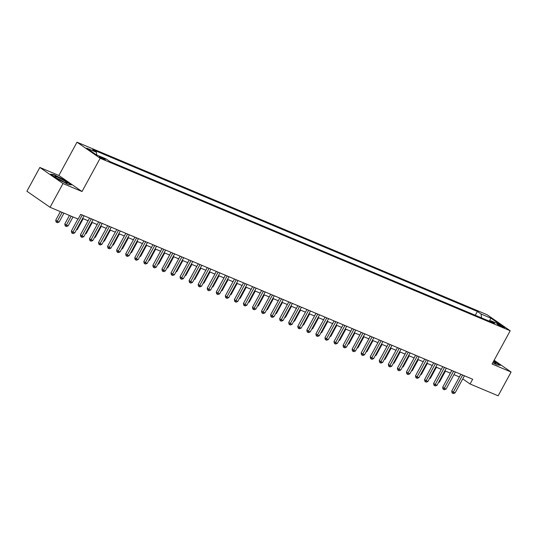<?xml version="1.0" encoding="UTF-8"?>
<svg xmlns="http://www.w3.org/2000/svg" width="538" height="538" viewBox="0 0 538 538"><rect width="100%" height="100%" fill="white"/><g stroke="black" fill="none" stroke-linecap="round" stroke-linejoin="round"><path stroke-width="0.81" d="M104.392 159.625A3.484 0.363 28.6 0 0 105.448 159.9A3.484 0.363 28.6 0 0 103.74 158.589A3.484 0.363 28.6 0 0 100.384 156.84A3.484 0.363 28.6 0 0 99.328 156.565A3.484 0.363 28.6 0 0 101.036 157.876A3.484 0.363 28.6 0 0 104.392 159.625M39.852 167.466L63 183.532L82.018 191.535L58.871 175.469L39.852 167.466L26.9 191.225L50.047 207.291L78.124 219.107L80.713 214.353L472.66 379.236L470.071 383.991L498.148 395.8L511.1 372.04L494.14 360.265M58.871 175.469L77.008 142.2L487.072 314.703L510.219 330.776L100.155 158.266L77.008 142.2M499.715 324.851L498.121 324.179A3.376 0.35 28.6 0 0 497.099 323.91A3.376 0.35 28.6 0 0 498.746 325.181A3.376 0.35 28.6 0 0 502.001 326.869L503.595 327.541A3.376 0.35 28.6 0 0 504.617 327.81A3.376 0.35 28.6 0 0 502.963 326.539A3.376 0.35 28.6 0 0 499.715 324.851L499.345 325.53M481.443 317.857L481.147 314.064L477.367 311.435L92.657 149.598L96.443 152.227L96.658 154.951M481.147 314.064L490.932 318.173L500.562 324.865L490.784 320.749L489.593 321.287M96.443 152.227L86.665 148.111L96.295 154.796L106.08 158.912L109.866 161.541L494.57 323.378L490.784 320.749M63 183.532L50.047 207.291M82.018 191.535L100.155 158.266M510.219 330.776L492.082 364.038L511.1 372.04M462.741 378.9L470.071 383.991M82.63 218.435L88.118 220.741M91.689 222.241L97.176 224.554M100.741 226.054L106.235 228.361M109.799 229.861L115.287 232.174M118.851 233.674L124.345 235.98M127.909 237.48L133.404 239.793M136.968 241.293L142.456 243.6M146.02 245.099L151.514 247.413M155.078 248.912L160.573 251.219M164.137 252.719L169.625 255.032M173.189 256.532L178.683 258.839M182.248 260.338L187.735 262.652M191.306 264.151L196.794 266.458M200.358 267.958L205.852 270.271M209.416 271.771L214.904 274.077M218.468 275.577L223.963 277.89M227.527 279.39L233.021 281.697M236.585 283.196L242.073 285.51M245.637 287.01L251.132 289.316M254.696 290.816L260.19 293.129M263.755 294.629L269.242 296.936M272.806 298.435L278.301 300.749M281.865 302.248L287.353 304.555M290.923 306.055L296.411 308.368M299.975 309.868L305.47 312.174M309.034 313.674L314.522 315.988M318.086 317.487L323.58 319.794M327.144 321.294L332.639 323.607M336.203 325.107L341.691 327.413M345.255 328.913L350.749 331.226M354.313 332.726L359.808 335.033M363.372 336.532L368.86 338.846M372.424 340.346L377.918 342.652M381.482 344.152L386.97 346.465M390.541 347.965L396.029 350.272M399.593 351.771L405.087 354.085M408.651 355.584L414.139 357.891M417.703 359.391L423.198 361.704M426.762 363.204L432.256 365.51M435.82 367.01L441.308 369.324M444.872 370.823L450.367 373.13M453.931 374.63L459.425 376.943M477.367 311.435L475.276 315.261M489.237 321.132L490.932 318.173M492.808 362.713L496.897 364.804L500.401 365.329L493.857 360.783M57.526 179.019L67.996 184.379L71.507 184.897L64.533 180.062L54.056 174.695L50.552 174.178L57.526 179.019M460.878 374.28L451.732 391.045L453.299 392.128L462.626 375.013M455.108 392.888L453.426 393.574L452.7 393.265L453.299 392.128L455.108 392.888L464.442 375.78M452.7 393.265L452.075 392.834L451.732 391.045M438.894 381.792L439.472 382.034L445.451 371.065M439.472 382.034L438.564 382.397M451.819 370.467L442.68 387.232L444.24 388.315L453.574 371.207M446.056 389.082L444.368 389.761L443.642 389.458L444.24 388.315L446.056 389.082L455.383 371.966M443.642 389.458L443.016 389.021L442.68 387.232M442.761 366.66L433.621 383.426L435.188 384.509L444.516 367.393M436.997 385.269L435.309 385.954L434.59 385.645L435.188 384.509L436.997 385.269L446.325 368.16M434.59 385.645L433.964 385.215L433.621 383.426M433.709 362.847L424.569 379.613L426.13 380.696L435.457 363.587M427.939 381.462L426.257 382.141L425.531 381.839L426.13 380.696L427.939 381.462L437.273 364.347M425.531 381.839L424.906 381.402L424.569 379.613M429.842 377.979L430.413 378.221L436.392 367.252M430.413 378.221L429.506 378.591M420.783 374.172L421.355 374.414L427.34 363.446M421.355 374.414L420.454 374.778M411.725 370.359L412.303 370.601L418.282 359.633M412.303 370.601L411.395 370.971M424.65 359.041L415.511 375.806L417.071 376.889L426.405 359.774M418.887 377.649L417.199 378.335L416.473 378.026L417.071 376.889L418.887 377.649L428.214 360.541M416.473 378.026L415.847 377.595L415.511 375.806M402.673 366.553L403.244 366.795L409.223 355.826M403.244 366.795L402.337 367.158M492.895 362.538A7.075 0.74 28.6 0 0 495.868 363.607A7.075 0.74 28.6 0 0 493.494 361.449M493.729 361.018L499.815 365.241M56.86 176.908A7.075 0.74 28.6 0 0 54.755 176.518A7.075 0.74 28.6 0 0 58.696 179.315A7.075 0.74 28.6 0 0 64.99 182.55A7.075 0.74 28.6 0 0 66.968 183.176A7.075 0.74 28.6 0 0 64.17 180.755A7.075 0.74 28.6 0 0 56.86 176.908M64.13 182.174A5.36 0.558 28.6 0 0 57.371 178.455A5.36 0.558 28.6 0 0 57.136 178.36M51.144 174.588L54.17 175.038L64.325 180.23L70.915 184.81M415.592 355.228L406.452 371.993L408.019 373.076L417.347 355.968M409.828 373.843L408.14 374.522L407.421 374.219L408.019 373.076L409.828 373.843L419.156 356.728M407.421 374.219L406.795 373.782L406.452 371.993M406.54 351.422L397.4 368.187L398.961 369.27L408.295 352.155M400.776 370.03L399.088 370.716L398.362 370.406L398.961 369.27L400.776 370.03L410.104 352.921M398.362 370.406L397.737 369.976L397.4 368.187M397.481 347.609L388.342 364.374L389.909 365.457L399.236 348.348M391.718 366.223L390.03 366.903L389.304 366.6L389.909 365.457L391.718 366.223L401.045 349.108M389.304 366.6L388.678 366.163L388.342 364.374M388.423 343.802L379.283 360.568L380.85 361.65L390.178 344.535M382.659 362.41L380.978 363.096L380.252 362.787L380.85 361.65L382.659 362.41L391.994 345.302M380.252 362.787L379.626 362.356L379.283 360.568M379.371 339.989L370.231 356.755L371.792 357.837L381.126 340.729M373.607 358.604L371.919 359.283L371.193 358.98L371.792 357.837L373.607 358.604L382.935 341.489M371.193 358.98L370.568 358.543L370.231 356.755M393.614 362.74L394.186 362.982L400.171 352.013M394.186 362.982L393.285 363.352M384.556 358.933L385.134 359.176L391.113 348.207M385.134 359.176L384.226 359.539M375.504 355.12L376.075 355.362L382.054 344.394M376.075 355.362L375.168 355.732M366.445 351.314L367.024 351.556L373.002 340.588M367.024 351.556L366.116 351.919M357.387 347.501L357.965 347.743L363.944 336.775M357.965 347.743L357.057 348.113M370.312 336.183L361.173 352.948L362.74 354.031L372.067 336.916M364.549 354.791L362.861 355.477L362.141 355.167L362.74 354.031L364.549 354.791L373.876 337.682M362.141 355.167L361.509 354.737L361.173 352.948M348.335 343.695L348.906 343.937L354.885 332.968M348.906 343.937L348.005 344.3M361.26 332.37L352.114 349.135L353.681 350.218L363.009 333.109M355.49 350.984L353.809 351.664L353.083 351.361L353.681 350.218L355.49 350.984L364.825 333.869M353.083 351.361L352.457 350.924L352.114 349.135M339.276 339.881L339.855 340.124L345.833 329.155M339.855 340.124L338.947 340.493M352.202 328.563L343.062 345.329L344.623 346.411L353.957 329.296M346.438 347.171L344.75 347.857L344.024 347.548L344.623 346.411L346.438 347.171L355.766 330.063M344.024 347.548L343.399 347.118L343.062 345.329M330.224 336.075L330.796 336.317L336.775 325.349M330.796 336.317L329.888 336.68M343.143 324.75L334.004 341.516L335.571 342.598L344.898 325.49M337.38 343.365L335.692 344.044L334.972 343.742L335.571 342.598L337.38 343.365L346.707 326.25M334.972 343.742L334.347 343.305L334.004 341.516M321.166 332.262L321.737 332.504L327.723 321.536M321.737 332.504L320.836 332.874M334.091 320.944L324.952 337.709L326.512 338.792L335.84 321.677M328.321 339.552L326.64 340.238L325.914 339.929L326.512 338.792L328.321 339.552L337.656 322.444M325.914 339.929L325.288 339.498L324.952 337.709M312.107 328.456L312.686 328.698L318.664 317.729M312.686 328.698L311.778 329.061M325.033 317.131L315.893 333.896L317.454 334.979L326.788 317.871M319.269 335.746L317.581 336.425L316.855 336.122L317.454 334.979L319.269 335.746L328.597 318.63M316.855 336.122L316.23 335.685L315.893 333.896M303.055 324.643L303.627 324.885L309.606 313.916M303.627 324.885L302.719 325.255M315.974 313.324L306.835 330.09L308.402 331.173L317.729 314.058M310.211 331.933L308.523 332.618L307.803 332.309L308.402 331.173L310.211 331.933L319.538 314.824M307.803 332.309L307.178 331.879L306.835 330.09M306.922 309.511L297.783 326.277L299.343 327.36L308.678 310.251M301.159 328.126L299.471 328.805L298.745 328.503L299.343 327.36L301.159 328.126L310.487 311.011M298.745 328.503L298.119 328.066L297.783 326.277M297.864 305.705L288.724 322.47L290.291 323.553L299.619 306.438M292.1 324.313L290.412 324.999L289.686 324.69L290.291 323.553L292.1 324.313L301.428 307.205M289.686 324.69L289.061 324.259L288.724 322.47M288.805 301.892L279.666 318.657L281.233 319.74L290.56 302.632M283.042 320.507L281.361 321.186L280.634 320.883L281.233 319.74L283.042 320.507L292.376 303.392M280.634 320.883L280.009 320.446L279.666 318.657M279.753 298.086L270.614 314.851L272.174 315.934L281.509 298.819M273.99 316.694L272.302 317.38L271.576 317.07L272.174 315.934L273.99 316.694L283.318 299.585M271.576 317.07L270.95 316.64L270.614 314.851M270.695 294.273L261.555 311.038L263.122 312.121L272.45 295.012M264.931 312.887L263.243 313.567L262.524 313.264L263.122 312.121L264.931 312.887L274.259 295.772M262.524 313.264L261.892 312.827L261.555 311.038M261.643 290.466L252.497 307.232L254.064 308.314L263.391 291.199M255.873 309.074L254.192 309.76L253.465 309.451L254.064 308.314L255.873 309.074L265.207 291.966M253.465 309.451L252.84 309.02L252.497 307.232M252.584 286.653L243.445 303.419L245.005 304.501L254.339 287.393M246.821 305.268L245.133 305.947L244.407 305.645L245.005 304.501L246.821 305.268L256.149 288.153M244.407 305.645L243.781 305.207L243.445 303.419M243.526 282.847L234.386 299.612L235.953 300.695L245.281 283.58M237.762 301.455L236.074 302.141L235.355 301.831L235.953 300.695L237.762 301.455L247.09 284.346M235.355 301.831L234.729 301.401L234.386 299.612M234.474 279.034L225.335 295.799L226.895 296.882L236.222 279.773M228.704 297.649L227.023 298.328L226.296 298.025L226.895 296.882L228.704 297.649L238.038 280.533M226.296 298.025L225.671 297.588L225.335 295.799M225.415 275.227L216.276 291.993L217.836 293.075L227.171 275.96M219.652 293.835L217.964 294.521L217.238 294.212L217.836 293.075L219.652 293.835L228.98 276.727M217.238 294.212L216.612 293.782L216.276 291.993M216.357 271.414L207.217 288.18L208.784 289.262L218.112 272.154M210.593 290.029L208.905 290.708L208.186 290.406L208.784 289.262L210.593 290.029L219.921 272.914M208.186 290.406L207.56 289.969L207.217 288.18M207.305 267.608L198.166 284.373L199.726 285.456L209.06 268.341M201.542 286.216L199.854 286.902L199.127 286.593L199.726 285.456L201.542 286.216L210.869 269.108M199.127 286.593L198.502 286.162L198.166 284.373M198.246 263.795L189.107 280.56L190.674 281.643L200.001 264.535M192.483 282.41L190.795 283.089L190.069 282.786L190.674 281.643L192.483 282.41L201.811 265.295M190.069 282.786L189.443 282.349L189.107 280.56M189.188 259.988L180.048 276.754L181.615 277.837L190.943 260.722M183.424 278.597L181.743 279.283L181.017 278.973L181.615 277.837L183.424 278.597L192.759 261.488M181.017 278.973L180.391 278.543L180.048 276.754M180.136 256.175L170.997 272.941L172.557 274.024L181.891 256.915M174.373 274.79L172.685 275.469L171.958 275.167L172.557 274.024L174.373 274.79L183.7 257.675M171.958 275.167L171.333 274.73L170.997 272.941M171.077 252.369L161.938 269.135L163.505 270.217L172.833 253.102M165.314 270.977L163.626 271.663L162.906 271.354L163.505 270.217L165.314 270.977L174.642 253.869M162.906 271.354L162.274 270.923L161.938 269.135M162.025 248.556L152.879 265.321L154.446 266.404L163.774 249.296M156.255 267.171L154.574 267.85L153.848 267.547L154.446 266.404L156.255 267.171L165.59 250.056M153.848 267.547L153.222 267.11L152.879 265.321M293.997 320.836L294.568 321.078L300.554 310.11M294.568 321.078L293.667 321.442M284.938 317.023L285.517 317.265L291.495 306.297M285.517 317.265L284.609 317.635M275.886 313.217L276.458 313.459L282.437 302.49M276.458 313.459L275.55 313.822M266.828 309.404L267.406 309.646L273.385 298.677M267.406 309.646L266.498 310.016M257.769 305.597L258.348 305.84L264.326 294.871M258.348 305.84L257.44 306.203M248.717 301.784L249.289 302.026L255.268 291.058M249.289 302.026L248.388 302.396M239.659 297.978L240.237 298.22L246.216 287.252M240.237 298.22L239.329 298.583M230.607 294.165L231.179 294.407L237.157 283.439M231.179 294.407L230.271 294.777M221.548 290.359L222.12 290.601L228.105 279.632M222.12 290.601L221.219 290.964M212.49 286.546L213.068 286.788L219.047 275.819M213.068 286.788L212.16 287.157M203.438 282.739L204.01 282.981L209.988 272.013M204.01 282.981L203.102 283.344M194.379 278.926L194.951 279.168L200.936 268.2M194.951 279.168L194.05 279.538M185.321 275.12L185.899 275.362L191.878 264.393M185.899 275.362L184.991 275.725M176.269 271.307L176.841 271.549L182.819 260.58M176.841 271.549L175.933 271.919M167.21 267.5L167.789 267.742L173.767 256.774M167.789 267.742L166.881 268.106M158.152 263.687L158.73 263.929L164.709 252.961M158.73 263.929L157.822 264.299M149.1 259.881L149.672 260.123L155.65 249.155M149.672 260.123L148.764 260.486M140.041 256.068L140.62 256.31L146.598 245.341M140.62 256.31L139.712 256.68M152.967 244.75L143.828 261.515L145.388 262.598L154.722 245.483M147.204 263.358L145.516 264.044L144.789 263.734L145.388 262.598L147.204 263.358L156.531 246.249M144.789 263.734L144.164 263.304L143.828 261.515M130.99 252.261L131.561 252.504L137.54 241.535M131.561 252.504L130.653 252.867M143.908 240.937L134.769 257.702L136.336 258.785L145.663 241.676M138.145 259.551L136.457 260.231L135.737 259.928L136.336 258.785L138.145 259.551L147.473 242.436M135.737 259.928L135.112 259.491L134.769 257.702M121.931 248.448L122.503 248.691L128.488 237.722M122.503 248.691L121.601 249.06M134.856 237.13L125.717 253.896L127.277 254.978L136.605 237.863M129.086 255.738L127.405 256.424L126.679 256.115L127.277 254.978L129.086 255.738L138.421 238.63M126.679 256.115L126.053 255.684L125.717 253.896M112.872 244.642L113.451 244.884L119.429 233.916M113.451 244.884L112.543 245.247M125.798 233.317L116.659 250.083L118.219 251.165L127.553 234.057M120.035 251.932L118.347 252.611L117.62 252.309L118.219 251.165L120.035 251.932L129.362 234.817M117.62 252.309L116.995 251.871L116.659 250.083M103.821 240.829L104.392 241.071L110.371 230.103M104.392 241.071L103.484 241.441M116.739 229.511L107.6 246.276L109.167 247.359L118.494 230.244M110.976 248.119L109.288 248.805L108.568 248.495L109.167 247.359L110.976 248.119L120.304 231.01M108.568 248.495L107.943 248.065L107.6 246.276M94.762 237.023L95.334 237.265L101.319 226.296M95.334 237.265L94.432 237.628M107.687 225.698L98.548 242.463L100.108 243.546L109.443 226.437M101.924 244.313L100.236 244.992L99.51 244.689L100.108 243.546L101.924 244.313L111.252 227.197M99.51 244.689L98.884 244.252L98.548 242.463M85.703 233.21L86.282 233.452L92.26 222.483M86.282 233.452L85.374 233.822M98.629 221.891L89.49 238.65L91.056 239.74L100.384 222.624M92.866 240.499L91.178 241.185L90.451 240.876L91.056 239.74L92.866 240.499L102.193 223.391M90.451 240.876L89.826 240.446L89.49 238.65M76.652 229.403L77.223 229.645L83.202 218.677M77.223 229.645L76.315 230.008M89.57 218.078L80.431 234.844L81.998 235.926L91.326 218.818M83.807 236.693L82.126 237.372L81.399 237.07L81.998 235.926L83.807 236.693L93.141 219.578M81.399 237.07L80.774 236.633L80.431 234.844M69.442 215.456L64.795 223.99L66.356 225.072L68.171 225.832L73.007 216.955M71.198 216.195L65.757 226.209L65.132 225.778L64.795 223.99M68.171 225.832L66.483 226.518L65.757 226.209M77.929 219.02L71.379 231.031L72.939 232.12L82.274 215.005M74.755 232.88L73.067 233.566L72.341 233.257L72.939 232.12L74.755 232.88L84.083 215.772M72.341 233.257L71.715 232.826L71.379 231.031M60.39 211.642L55.737 220.176L57.304 221.266L59.113 222.026L63.955 213.142M62.146 212.382L56.698 222.402L56.073 221.965L55.737 220.176M59.113 222.026L57.425 222.705L56.698 222.402M497.879 324.622L498.121 324.179"/></g></svg>
